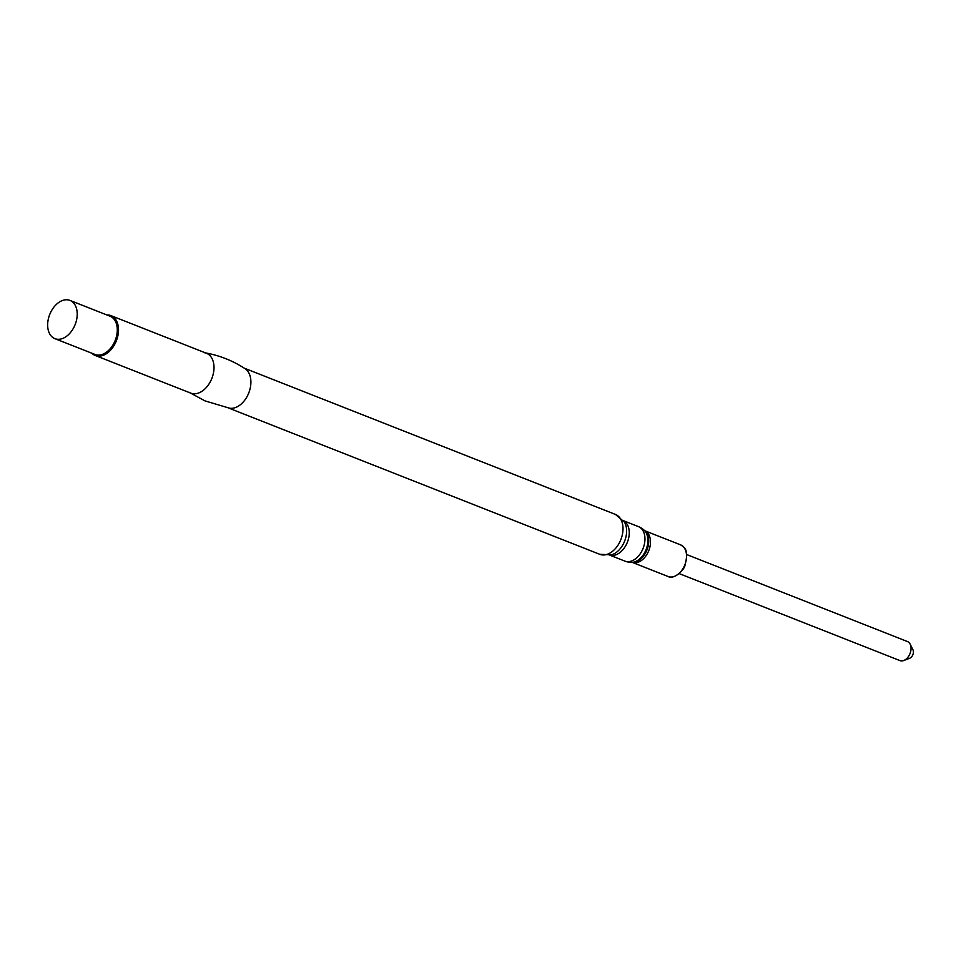 <?xml version="1.0" encoding="UTF-8"?>
<svg xmlns="http://www.w3.org/2000/svg" width="961" height="961" viewBox="0 0 961 961"><rect width="100%" height="100%" fill="white"/><g stroke="black" fill="none" stroke-linecap="round" stroke-linejoin="round"><path stroke-width="1.44" d="M54.609 338.536A20.553 13.67 111.5 0 1 49.804 314.295A20.553 13.67 111.5 0 1 69.973 300.409A20.553 13.67 111.5 0 1 75.162 324.542A20.553 13.67 111.5 0 1 54.897 338.656A20.553 13.67 111.5 0 1 54.609 338.536M69.973 300.409L110.034 316.205A20.553 13.67 111.5 0 1 115.224 340.338A20.553 13.67 111.5 0 1 94.971 354.453A20.553 13.67 111.5 0 1 94.671 354.321M106.911 314.968A21.418 14.247 111.5 0 1 110.959 315.628A21.418 14.247 111.5 0 1 116.365 340.783A21.418 14.247 111.5 0 1 95.247 355.486A21.418 14.247 111.5 0 1 94.947 355.366A21.418 14.247 111.5 0 1 91.836 353.216M110.959 315.628L206.447 353.264A21.418 14.247 111.5 0 1 211.852 378.418A21.418 14.247 111.5 0 1 190.734 393.121A21.418 14.247 111.5 0 1 190.434 392.989M204.525 352.735C219.168 355.258 232.694 360.579 245.115 368.724A21.418 14.247 111.5 0 1 248.755 392.965A21.418 14.247 111.5 0 1 229.559 408.197L204.981 400.881L188.969 392.208M644.11 530.148A17.875 11.892 111.5 0 1 644.17 530.208A17.875 11.892 111.5 0 1 646.08 549.62A17.875 11.892 111.5 0 1 631.401 562.389L632.65 562.401A17.418 11.58 111.5 0 0 646.981 549.896A17.418 11.58 111.5 0 0 645.035 530.989L644.11 530.148M686.695 554.545L907.436 641.54A10.235 6.811 111.5 0 1 910.163 644.182A10.235 6.811 111.5 0 1 903.724 660.519A10.235 6.811 111.5 0 1 899.928 660.591L679.187 573.597M910.163 644.182L912.95 649.78A5.358 3.568 111.5 0 1 909.587 658.321L903.724 660.519M244.25 368.159L615.46 514.447A21.418 14.247 111.5 0 1 620.854 539.601A21.418 14.247 111.5 0 1 599.748 554.305A21.418 14.247 111.5 0 1 599.436 554.185M615.46 514.447L624.422 522.099A19.749 13.142 111.5 0 1 624.638 541.091A19.749 13.142 111.5 0 1 611.52 554.833L599.748 554.305L228.55 408.017M623.581 520.814A18.535 12.325 111.5 0 1 627.401 542.184A18.535 12.325 111.5 0 1 610.019 555.206M623.521 520.73L638.416 526.604A18.535 12.325 111.5 0 1 638.681 526.712A18.535 12.325 111.5 0 1 643.017 548.575A18.535 12.325 111.5 0 1 624.83 561.092A18.535 12.325 111.5 0 1 624.554 560.984M644.771 530.748A17.01 11.316 111.5 0 1 648.783 550.605A17.01 11.316 111.5 0 1 632.302 562.389L668.075 576.504A17.01 11.316 111.5 0 1 667.835 576.396M680.556 544.839A17.01 11.316 111.5 0 1 684.845 564.816A17.01 11.316 111.5 0 1 668.075 576.504C674.202 580.096 684.893 569.128 685.013 565.128C689.445 548.287 683.487 546.989 680.556 544.839L644.759 530.736M54.897 338.656L94.971 354.453M95.247 355.486L190.734 393.121M609.923 555.218L624.83 561.092A18.535 18.535 0 0 0 631.413 562.389M644.17 530.208A18.535 18.535 0 0 0 638.416 526.604"/></g></svg>
